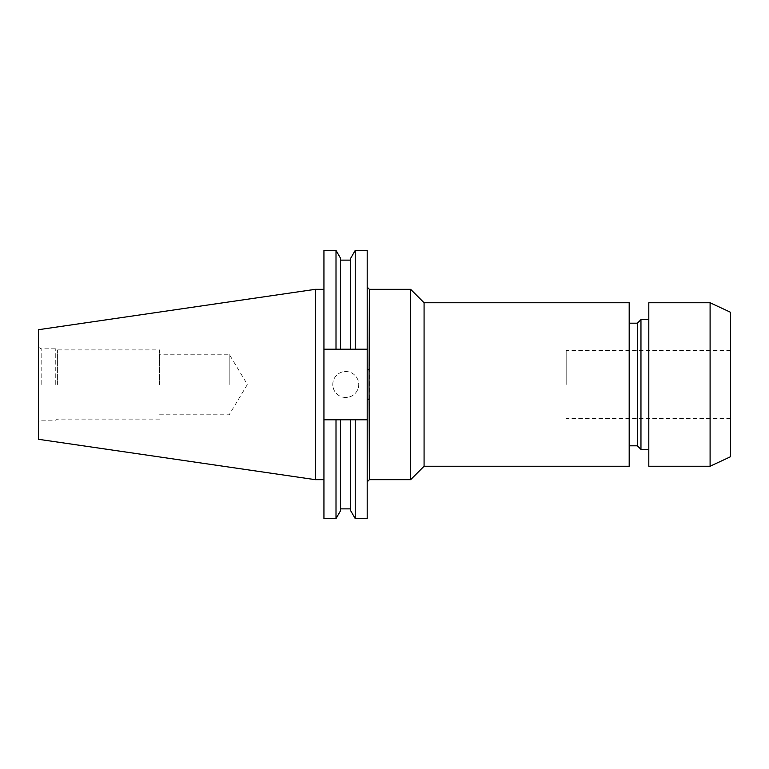 <?xml version="1.0" encoding="UTF-8"?>
<svg xmlns="http://www.w3.org/2000/svg" width="769" height="769" viewBox="0 0 769 769"><rect width="100%" height="100%" fill="white"/><g stroke="black" fill="none" stroke-linecap="round" stroke-linejoin="round"><path stroke-width="0.58" stroke-dasharray="3.85 2.88" d="M566.186 384.5L566.186 350.443L566.186 384.5M730.55 384.5L730.55 350.443L730.55 384.5M648.805 449.404L648.805 319.596L648.805 449.404M629.186 445.809L629.186 323.191L629.186 445.809M345.752 397.477A12.977 12.977 0 0 1 332.775 384.5A12.977 12.977 0 0 1 345.752 371.523A12.977 12.977 0 0 1 358.729 384.5A12.977 12.977 0 0 1 345.752 397.477A12.977 12.977 0 0 1 332.775 384.5A12.977 12.977 0 0 1 345.752 371.523A12.977 12.977 0 0 1 358.729 384.5A12.977 12.977 0 0 1 345.752 397.477M410.656 479.664L410.656 289.336M229.191 384.5L229.191 354.221L229.191 384.5M159.567 384.5L159.567 349.895L159.567 384.5M57.608 384.5L57.608 349.895L57.608 384.5M55.753 384.5L55.753 348.818L55.753 384.5M41.17 384.5L41.17 348.818L41.17 384.5M38.45 439.291L38.45 329.709M315.29 479.664L315.29 289.336M323.941 384.5L323.941 479.664L323.941 384.5M367.197 369.639L367.197 399.361M367.197 518.594L367.197 419.797L350.674 419.797L350.674 508.867L350.674 419.797L340.552 419.797L340.552 508.867L340.552 419.797L323.941 419.797L323.941 250.406M367.197 250.406L367.197 349.203L323.941 349.203L340.552 349.203L340.552 260.133L340.552 349.203L350.674 349.203L350.674 260.133L350.674 349.203L367.197 349.203L367.197 419.797L323.941 419.797L323.941 518.594M355.23 349.203L355.23 250.406M355.23 518.594L355.23 419.797M350.674 349.203L350.674 258.278M350.674 510.722L350.674 419.797M340.552 349.203L340.552 258.278M340.552 510.722L340.552 419.797M336.005 349.203L336.005 250.406M336.005 518.594L336.005 419.797M38.45 384.5L38.45 421.748L38.45 384.5M367.197 349.203L323.941 349.203M367.197 419.797L323.941 419.797M424.075 302.755L424.075 466.245M629.186 302.755L629.186 466.245M637.366 323.191L637.366 445.809M640.962 319.596L640.962 449.404M648.805 302.755L648.805 466.245M710.095 302.755L710.095 466.245M730.55 312.291L730.55 456.709M369.38 479.664L369.38 289.336M730.55 350.443L566.186 350.443M159.567 414.779L229.191 414.779L247.378 384.5L229.191 354.221L159.567 354.221M38.45 347.252L41.17 348.818L55.753 348.818L57.608 349.895L159.567 349.895M159.567 419.105L57.608 419.105L55.753 420.182L41.17 420.182L38.45 421.748M730.55 418.557L566.186 418.557"/><path stroke-width="1.15" d="M710.095 466.245L730.55 456.709L730.55 312.291L710.095 302.755L648.805 302.755L648.805 466.245L710.095 466.245L710.095 302.755M648.805 319.596L640.962 319.596L640.962 449.404L648.805 449.404M640.962 449.404L637.366 445.809L637.366 323.191L640.962 319.596M637.366 323.191L629.186 323.191M637.366 445.809L629.186 445.809M424.075 466.245L629.186 466.245L629.186 302.755L424.075 302.755L410.656 289.336L410.656 479.664L424.075 466.245L424.075 302.755M410.656 289.336L369.38 289.336L369.053 384.5L369.38 479.664L410.656 479.664M315.29 479.664L315.29 289.336L38.45 329.709L38.45 439.291L315.29 479.664L323.941 479.664M367.197 369.639L367.197 349.203L323.941 349.203L323.941 419.797L367.197 419.797L367.197 369.639L369.38 369.966M367.197 419.797L367.197 518.594L355.23 518.594L355.23 419.797M350.674 349.203L350.674 258.278L355.23 250.406L367.197 250.406L367.197 349.203M355.23 250.406L355.23 349.203M350.674 419.797L350.674 510.722L355.23 518.594M323.941 349.203L323.941 250.406L336.005 250.406L340.552 258.278L340.552 349.203M340.552 419.797L340.552 510.722L336.005 518.594L336.005 419.797M336.005 250.406L336.005 349.203M323.941 419.797L323.941 518.594L336.005 518.594M367.197 399.361L369.38 399.034M340.552 260.133L350.674 260.133M340.552 508.867L350.674 508.867M315.29 289.336L323.941 289.336M369.38 479.664L367.197 481.846M369.38 289.336L367.197 287.154"/></g></svg>

